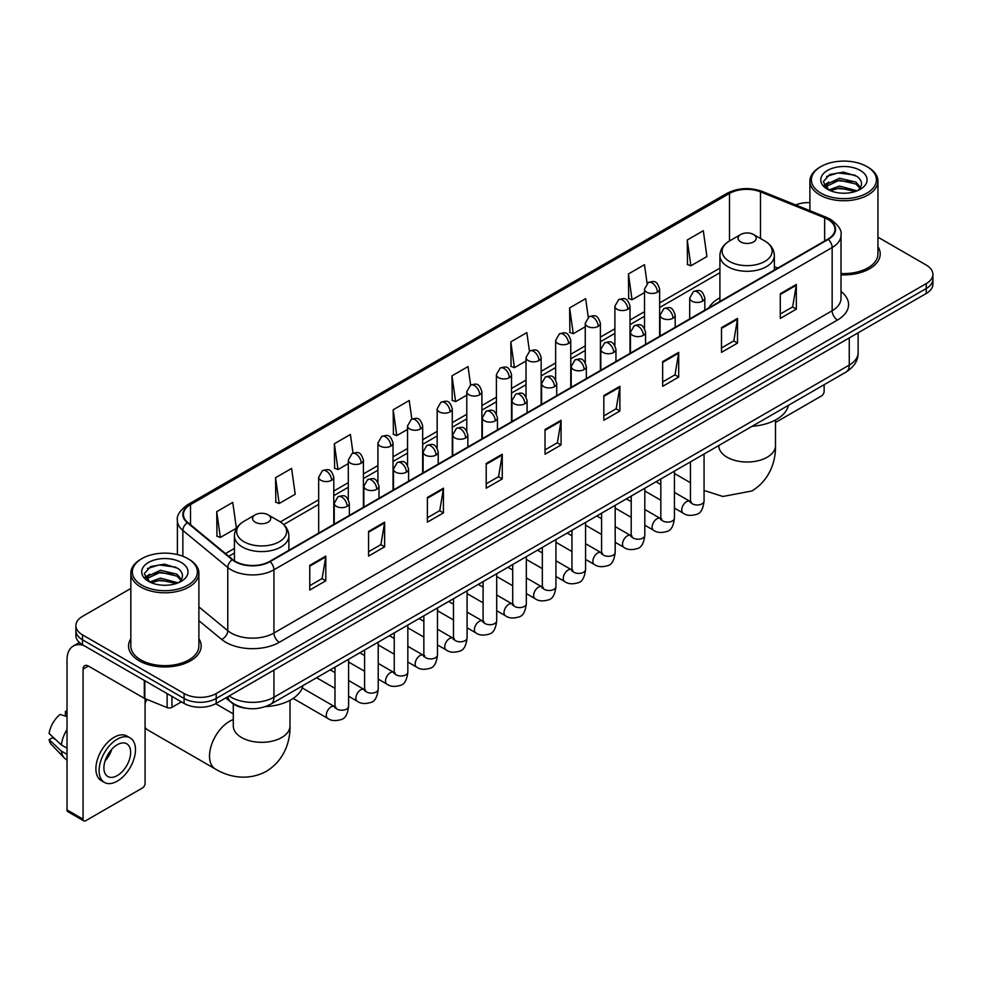 <?xml version="1.0" encoding="UTF-8"?>
<svg xmlns="http://www.w3.org/2000/svg" width="982" height="982" viewBox="0 0 982 982"><rect width="100%" height="100%" fill="white"/><g stroke="black" fill="none" stroke-linecap="round" stroke-linejoin="round"><path stroke-width="1.47" d="M719.916 297.779A40.078 23.138 0 0 0 708.906 307.82M246.187 708.255A22.684 13.097 180 0 1 231.838 702.891L225.774 697.883M130.839 588.463L82.525 616.365A22.684 13.097 0 0 0 75.884 625.62L75.884 635.501A22.684 13.097 0 0 0 82.525 644.757L184.113 703.419A22.684 13.097 0 0 0 216.2 703.419L926.259 293.471A22.684 13.097 0 0 0 932.9 284.203L932.9 279.269A22.684 13.097 0 0 1 926.259 288.524A22.684 13.097 0 0 0 932.9 279.269L932.9 274.322A22.684 13.097 0 0 0 926.259 265.066L877.945 237.165M75.884 625.62A22.684 13.097 0 0 0 82.525 634.888L184.113 693.538A22.684 13.097 0 0 0 216.2 693.538L216.2 698.472L926.259 288.524L216.2 698.472A22.684 13.097 0 0 1 184.113 698.472A22.684 13.097 0 0 0 216.2 698.472L216.2 703.419M82.525 634.888L82.525 639.822L184.113 698.472L82.525 639.822A22.684 13.097 0 0 1 75.884 630.567A22.684 13.097 0 0 0 82.525 639.822L82.525 644.757M130.839 638.705A36.297 20.953 0 0 0 128.568 645.996A36.297 20.953 0 0 0 139.199 660.812A36.297 20.953 0 0 0 178.761 665.354A36.297 20.953 0 0 0 201.163 645.996A36.297 20.953 0 0 0 198.892 638.705A36.297 20.953 0 0 1 201.163 645.996A36.297 20.953 0 0 1 178.761 665.354A36.297 20.953 0 0 1 139.199 660.812A36.297 20.953 0 0 1 128.568 645.996A36.297 20.953 0 0 1 130.839 638.705M827.875 219.379A24.194 13.969 180 0 1 834.958 229.26A24.194 13.969 180 0 1 827.875 239.129L269.669 561.409A24.194 13.969 180 0 1 232.734 559.544L187.808 522.51A24.194 13.969 180 0 1 183.438 514.494A24.194 13.969 180 0 1 190.52 504.613L729.503 193.442A24.194 13.969 180 0 1 760.485 191.871L824.647 217.808A24.194 13.969 180 0 1 827.875 219.379M828.305 219.133A24.808 14.325 0 0 0 824.99 217.525L760.841 191.588A24.808 14.325 0 0 0 729.074 193.196L190.091 504.367A24.808 14.325 0 0 0 187.316 522.706L232.243 559.752A24.808 14.325 0 0 0 270.087 561.655L828.305 239.375A24.808 14.325 0 0 0 828.305 219.133M309.772 565.362L309.772 590.059L325.803 580.804L325.803 556.107L309.772 565.362M309.772 585.677L322.121 578.545L325.742 556.929A6.052 3.498 -120 0 0 325.803 556.107M322.01 578.607L325.803 580.804M368.581 531.409L368.581 556.107L384.625 546.839L384.625 522.142L368.581 531.409M368.581 551.724L380.93 544.593L384.551 522.964A6.052 3.498 -120 0 0 384.625 522.142M380.832 544.654L384.625 546.839M427.391 497.457L427.391 522.142L443.434 512.886L443.434 488.189L427.391 497.457M427.391 517.772L439.752 510.628L443.373 489.011A6.052 3.498 -120 0 0 443.434 488.189M439.641 510.701L443.434 512.886M486.213 463.492L486.213 488.189L502.256 478.934L502.256 454.236L486.213 463.492M486.213 483.807L498.561 476.675L502.183 455.059A6.052 3.498 -120 0 0 502.256 454.236M498.463 476.736L502.256 478.934M780.285 293.716L780.285 318.413L796.328 309.146L796.328 284.449L780.285 293.716M780.285 314.031L792.646 306.887L796.267 285.271A6.052 3.498 -120 0 0 796.328 284.449M792.535 306.961L796.328 309.146M721.475 327.669L721.475 352.366L737.507 343.099L737.507 318.413L721.475 327.669M721.475 347.984L733.824 340.852L737.445 319.224A6.052 3.498 -120 0 0 737.507 318.413M733.714 340.914L737.507 343.099M662.654 361.622L662.654 386.319L678.697 377.063L678.697 352.366L662.654 361.622M662.654 381.937L675.015 374.805L678.636 353.189A6.052 3.498 -120 0 0 678.697 352.366M674.904 374.866L678.697 377.063M603.844 395.586L603.844 420.284L619.888 411.016L619.888 386.319L603.844 395.586M603.844 415.902L616.193 408.757L619.814 387.141A6.052 3.498 -120 0 0 619.888 386.319M616.082 408.831L619.888 411.016M545.022 429.539L545.022 454.236L561.066 444.969L561.066 420.271L545.022 429.539M545.022 449.854L557.383 442.722L561.004 421.094A6.052 3.498 -120 0 0 561.066 420.271M557.273 442.784L561.066 444.969M841.009 274.837A36.297 20.953 0 0 0 880.216 253.957A36.297 20.953 0 0 0 877.945 246.654A36.297 20.953 0 0 1 880.216 253.957A36.297 20.953 0 0 1 841.009 274.837M216.2 693.538L926.259 283.589A22.684 13.097 0 0 0 932.9 274.322M809.892 202.599A22.684 13.097 0 0 0 795.653 204.931M353.017 453.095L350.402 434.474L334.359 443.741L334.617 468.279M275.549 477.694L279.17 503.496L295.214 494.241L291.593 468.439L275.549 477.694L275.807 502.244M216.727 511.647L220.349 537.461L236.392 528.193L232.771 502.391L216.727 511.647L216.985 536.197M529.445 351.151L526.843 332.603L510.812 341.871L511.07 366.421M588.267 317.247L585.665 298.651L569.621 307.906L569.879 332.456M647.101 283.381L644.474 264.698L628.443 273.953L628.701 298.503M687.253 240.001L690.874 265.803L706.917 256.535L703.296 230.733L687.253 240.001L687.51 264.551M411.826 419.081L409.212 400.521L393.181 409.776L393.438 434.326M470.636 385.104L468.033 366.568L451.99 375.824L452.248 400.374M451.99 375.824L455.611 401.626L466.781 395.181M455.611 401.626L451.99 400.275M510.812 341.871L514.433 367.673L526.021 360.983M514.433 367.673L510.812 366.323M569.621 307.906L573.243 333.72L585.26 326.773M573.243 333.72L569.621 332.358M628.443 273.953L632.064 299.755L644.511 292.575M632.064 299.755L628.443 298.405M690.874 265.803L687.253 264.453M393.181 409.776L396.802 435.591L407.542 429.38M396.802 435.591L393.181 434.228M334.359 443.741L337.98 469.543L348.291 463.59M337.98 469.543L334.359 468.193M279.17 503.496L275.549 502.146M220.349 537.461L216.727 536.098M775.498 422.493L821.455 395.955A3.781 2.185 120 0 0 824.131 391.327L824.131 384.711M820.927 193.135A32.516 18.768 0 0 0 866.91 193.135A32.516 18.768 0 0 0 866.91 166.584L867.978 167.21A34.026 19.64 0 0 1 877.945 181.093A34.026 19.64 0 0 1 856.942 199.248A34.026 19.64 0 0 1 819.86 194.988A34.026 19.64 0 0 1 809.892 181.093A34.026 19.64 0 0 1 819.86 167.21L820.927 166.584A32.516 18.768 0 0 0 820.927 193.135M841.009 273.524A34.026 19.64 0 0 0 877.945 253.957L877.945 181.093M828.783 189.968L839.487 186.077L857.176 190.815M830.404 190.704L839.487 188.041L855.334 191.478M828.489 189.821L826.819 186.15L827.409 183.916L839.487 178.245L855.997 182.1L860.527 187.464M826.869 188.74L826.819 186.15M826.942 187.132L827.409 185.868L839.487 180.197L855.997 184.064L860.011 188.274M857.887 190.508A17.087 9.869 0 0 0 858.624 189.857C862.982 185.107 862.405 180.59 856.893 176.306L843.526 172.095L829.741 174.501L823.333 181.596L827.482 189.195M860.281 170.414A23.138 13.355 0 0 0 827.605 170.389A23.138 13.355 0 0 0 827.458 189.256A23.138 13.355 0 0 0 827.556 189.305A23.138 13.355 0 0 0 860.379 189.256A23.138 13.355 0 0 0 860.281 170.414M860.072 189.428L861.742 188.286M867.978 167.21L866.91 166.584A32.516 18.768 0 0 0 820.927 166.584M826.562 176.453L838.149 172.893L854.978 175.14M824.34 185.991L827.495 183.757M832.711 181.719L838.149 180.737L851.762 181.903M832.711 189.563L838.149 188.569L851.762 189.747M823.984 185.365L828.808 182.124M740.723 241.916A9.071 5.241 0 0 0 753.55 241.916A9.071 5.241 0 0 0 753.55 234.502L764.818 241.007A25.004 14.435 0 0 1 764.818 261.421A25.004 14.435 0 0 1 729.454 261.421A25.004 14.435 0 0 1 729.454 241.007C723.292 244.665 720.113 249.526 719.916 255.578A27.226 15.712 0 0 0 727.883 266.699A27.226 15.712 0 0 0 757.552 270.099A27.226 15.712 0 0 0 774.356 255.578C774.16 249.526 770.98 244.665 764.818 241.007L753.55 234.502A9.071 5.241 0 0 0 740.723 234.502A9.071 5.241 0 0 0 740.723 241.916M752.138 426.274A41.588 24.01 0 0 0 788.423 405.32M146.907 699.429A28.355 16.375 120 0 0 145.078 703.382M145.078 727.527A28.355 16.375 120 0 0 148.012 730.129L215.389 769.029A28.355 16.375 -60 0 1 211.044 746.308A28.355 16.375 -60 0 1 229.567 721.316A28.355 16.375 -60 0 1 233.286 719.573M255.234 522.203A9.071 5.241 0 0 0 268.061 522.203A9.071 5.241 0 0 0 268.061 514.801L279.33 521.307A25.004 14.435 0 0 1 279.33 541.72A25.004 14.435 0 0 1 243.966 541.72A25.004 14.435 0 0 1 243.966 521.307C237.804 524.965 234.624 529.826 234.428 535.877A27.226 15.712 0 0 0 242.394 546.986A27.226 15.712 0 0 0 272.063 550.399A27.226 15.712 0 0 0 288.868 535.877C288.671 529.826 285.48 524.965 279.33 521.307L268.061 514.801A9.071 5.241 0 0 0 255.234 514.801A9.071 5.241 0 0 0 255.234 522.203M265.349 706.647A41.588 24.01 0 0 0 302.935 685.62M171.948 696.385L171.948 707.347L181.437 701.872M83.654 645.419A30.246 17.467 -120 0 0 73.282 646.046A30.246 17.467 -120 0 0 67.022 659.892L67.022 809.917L83.065 819.172L83.065 669.147A7.561 4.37 60 0 1 84.624 665.686A7.561 4.37 60 0 1 88.405 666.066L144.317 698.337L144.317 680.44M83.065 819.172A3.781 2.185 120 0 0 83.838 820.903L67.807 811.648A3.781 2.185 -60 0 1 67.022 809.917M83.838 820.903A3.781 2.185 120 0 0 85.729 820.719L142.415 787.994A3.781 2.185 120 0 0 145.078 783.366L145.078 698.693M171.948 707.347A3.781 2.185 180 0 1 167.112 707.592L144.82 698.583A3.781 2.185 180 0 1 144.317 698.337M117.275 775.584A18.904 10.912 120 0 0 129.624 758.926A18.904 10.912 120 0 0 126.727 743.779A18.904 10.912 120 0 0 117.275 744.724A18.904 10.912 120 0 0 104.927 761.381A18.904 10.912 120 0 0 107.824 776.529A18.904 10.912 120 0 0 117.275 775.584M105.062 760.94A18.904 10.912 120 0 0 111.85 749.18M67.022 711.852L65.413 711.373L65.413 715.166L67.022 716.099M130.14 737.887L126.924 736.034A25.704 14.84 120 0 0 114.072 737.31A25.704 14.84 120 0 0 97.279 759.97A25.704 14.84 120 0 0 101.22 780.567L104.423 782.421A25.704 14.84 120 0 0 117.275 781.144A25.704 14.84 120 0 0 134.08 758.497A25.704 14.84 120 0 0 130.14 737.887A25.704 14.84 120 0 0 117.275 739.164A25.704 14.84 120 0 0 100.483 761.823A25.704 14.84 120 0 0 104.423 782.421M67.022 729.528A24.955 14.411 120 0 0 61.338 744.908L49.1 733.456A19.665 11.354 120 0 1 60.074 714.454L67.022 716.565M67.022 748.186L61.338 744.908M55.716 739.655L52.39 737.728L49.1 739.63L61.338 751.083L67.022 754.36M61.338 751.083A24.955 14.411 120 0 0 64.419 758.055A24.955 14.411 120 0 0 66.31 759.54L67.022 759.945M67.022 710.919A19.665 11.354 120 0 0 65.413 711.373M49.1 739.63A19.665 11.354 120 0 0 51.42 744.528L64.419 758.055M141.874 585.186A32.516 18.768 0 0 0 187.857 585.186A32.516 18.768 0 0 0 187.857 558.635L188.925 559.249A34.026 19.64 0 0 1 198.892 573.144A34.026 19.64 0 0 1 177.889 591.299A34.026 19.64 0 0 1 140.807 587.04A34.026 19.64 0 0 1 130.839 573.144A34.026 19.64 0 0 1 140.807 559.249L141.874 558.635A32.516 18.768 0 0 0 141.874 585.186M130.839 573.144L130.839 645.996A34.026 19.64 0 0 0 140.807 659.892A34.026 19.64 0 0 0 177.889 664.151A34.026 19.64 0 0 0 198.892 645.996L198.892 573.144M149.743 582.019L160.447 578.128L178.123 582.854M151.363 582.756L160.447 580.092L176.294 583.529M149.448 581.872L147.779 578.189L148.356 575.955L160.447 570.284L176.956 574.151L181.486 579.503M147.828 580.792L147.779 578.189M147.889 579.171L148.356 577.919L160.447 572.248L176.956 576.103L180.97 580.325M178.847 582.559A17.087 9.869 0 0 0 179.571 581.909C183.929 577.158 183.352 572.629 177.84 568.345L164.473 564.147L150.688 566.54L144.28 573.648L148.442 581.246M181.228 562.465A23.138 13.355 0 0 0 148.552 562.428A23.138 13.355 0 0 0 148.405 581.295A23.138 13.355 0 0 0 148.503 581.356A23.138 13.355 0 0 0 181.326 581.295A23.138 13.355 0 0 0 181.228 562.465M181.019 581.467L182.689 580.337M188.925 559.249L187.857 558.635A32.516 18.768 0 0 0 141.874 558.635M147.521 568.492L159.096 564.932L175.938 567.179M145.287 578.042L148.442 575.796M153.671 573.758L159.096 572.776L172.722 573.942M153.671 581.602L159.096 580.62L172.722 581.786M144.931 577.404L149.755 574.163M229.137 695.943A30.246 17.467 0 0 0 231.163 697.245A30.246 17.467 0 0 0 273.941 697.245L849.258 365.083A30.246 17.467 0 0 0 858.121 352.734C858.342 360.247 854.34 366.667 846.128 372.006L270.811 704.168A15.123 8.728 60 0 0 273.941 697.245L273.941 670.08M849.258 337.918L849.258 365.083A15.123 8.728 60 0 1 846.128 372.006M227.91 696.655A15.123 10.115 129.5 0 0 230.549 701.565L225.958 697.785M926.259 293.471L926.259 283.589M184.113 703.419L184.113 693.538M841.009 291.482A37.807 21.825 180 0 1 837.499 320.009L279.293 642.289A7.561 4.37 60 0 1 273.941 633.034L832.147 310.754A30.246 17.467 0 0 0 841.009 298.405L841.009 235.177A30.246 17.467 180 0 1 832.147 247.525A7.561 4.37 -120 0 0 828.305 239.375M279.293 642.289A37.807 21.825 180 0 1 225.823 642.289A37.807 21.825 180 0 1 221.588 639.38L198.892 620.673M232.243 559.752A7.561 5.057 129.5 0 0 227.775 567.473L227.775 630.702A30.246 17.467 0 0 0 231.163 633.034A30.246 17.467 0 0 0 273.941 633.034L273.941 569.806A30.246 17.467 180 0 1 227.775 567.473L182.861 530.44A30.246 17.467 180 0 1 177.386 520.423L177.386 554.585M841.009 235.177C842.016 230.463 838.542 225.185 830.588 219.367L826.611 217.439A7.561 3.535 112 0 0 824.99 217.525M826.611 217.439L762.449 191.502C749.929 187.071 738.047 187.722 726.79 193.442A7.561 4.37 60 0 1 729.074 193.196M190.091 504.367A7.561 4.37 -120 0 0 187.808 504.613C179.964 510.259 176.49 515.525 177.386 520.423M187.316 522.706A7.561 5.057 129.5 0 0 182.861 530.44L182.861 556.266M762.449 191.502A7.561 3.535 112 0 0 760.841 191.588M270.087 561.655A7.561 4.37 60 0 1 273.941 569.806L832.147 247.525L832.147 310.754A7.561 4.37 60 0 0 837.499 320.009M198.892 606.888L227.775 630.702A7.561 5.057 -50.5 0 1 221.588 639.38M190.52 504.613L190.52 524.744M824.647 217.808L824.647 240.995M760.485 191.871L760.485 238.503M777.818 268.037L774.356 266.638M729.503 193.442L729.503 240.983M719.916 268.123L659.634 302.935M644.511 311.662L630.014 320.034M614.892 328.761L600.395 337.133M585.26 345.86L570.763 354.232M555.64 362.959L541.143 371.331M526.021 380.071L511.524 388.442M496.401 397.17L481.904 405.541M466.781 414.269L452.285 422.641M437.162 431.368L422.665 439.74M407.542 448.479L393.033 456.851M377.91 465.578L363.414 473.95M348.291 482.678L333.794 491.049M318.671 499.777L280.336 521.921M234.428 548.422L225.492 553.578M545.022 430.325L561.004 421.094M603.844 396.36L619.814 387.141M662.654 362.407L678.636 353.189M721.475 328.454L737.445 319.224M780.285 294.49L796.267 285.271M486.213 464.277L502.183 455.059M427.391 498.23L443.373 489.011M368.581 532.195L384.551 522.964M309.772 566.148L325.742 556.929M775.498 420.001L775.498 445.656A28.355 16.375 180 0 1 767.188 457.231A28.355 16.375 180 0 1 727.085 457.231A28.355 16.375 180 0 1 718.787 445.656L718.849 446.761M289.997 700.301L289.997 725.956A28.355 16.375 180 0 1 281.699 737.531A28.355 16.375 180 0 1 241.597 737.531A28.355 16.375 180 0 1 233.286 725.956L233.348 727.061M702.596 301.155A7.561 4.37 0 0 0 704.818 298.062C701.749 288.364 698.767 290.291 693.476 291.519A7.561 4.37 60 0 1 697.257 291.887A7.561 4.37 -120 0 1 702.596 301.155A7.561 4.37 0 0 1 691.905 301.155A7.561 4.37 0 0 1 689.695 298.062L693.476 291.519M674.438 508.099L683.153 513.132A6.8 3.928 -60 0 1 682.109 507.682A6.8 3.928 -60 0 1 686.553 501.679A6.8 3.928 -60 0 1 686.86 501.52A6.8 3.928 -60 0 1 689.965 501.348L674.438 492.387M690.837 502.035L690.223 502.538L690.444 501.065A6.8 3.928 -0 0 0 692.433 503.84A6.8 3.928 -0 0 0 701.749 504.012A6.8 3.928 -0 0 0 704.057 501.065C703.124 508.971 700.682 513.377 696.717 514.31C691.021 516.041 686.504 515.648 683.153 513.132M672.977 318.254A7.561 4.37 0 0 0 675.186 315.161C672.118 305.463 669.135 307.403 663.844 308.618A7.561 4.37 60 0 1 667.625 308.986A7.561 4.37 -120 0 1 672.977 318.254A7.561 4.37 0 0 1 662.285 318.254A7.561 4.37 0 0 1 660.064 315.161L663.844 308.618M644.818 525.198L653.533 530.231A6.8 3.928 -60 0 1 652.49 524.781A6.8 3.928 -60 0 1 656.933 518.791A6.8 3.928 -60 0 1 657.24 518.619A6.8 3.928 -60 0 1 660.334 518.447L644.818 509.486M661.217 519.134L660.604 519.638L660.825 518.165A6.8 3.928 -0 0 0 662.813 520.951A6.8 3.928 -0 0 0 672.13 521.111A6.8 3.928 -0 0 0 674.438 518.165C673.505 526.07 671.05 530.489 667.097 531.409C661.402 533.14 656.884 532.747 653.533 530.231M643.357 335.353A7.561 4.37 0 0 0 645.567 332.272C642.498 322.562 639.515 324.502 634.225 325.717A7.561 4.37 60 0 1 638.005 326.098A7.561 4.37 -120 0 1 643.357 335.353A7.561 4.37 0 0 1 632.666 335.353A7.561 4.37 0 0 1 630.444 332.272L634.225 325.717M615.186 542.297L623.914 547.342A6.8 3.928 -60 0 1 622.87 541.88A6.8 3.928 -60 0 1 627.314 535.89A6.8 3.928 -60 0 1 627.621 535.718A6.8 3.928 -60 0 1 630.714 535.546L615.186 526.585M631.598 536.233L630.984 536.737L631.205 535.264A6.8 3.928 -0 0 0 633.194 538.05A6.8 3.928 -0 0 0 642.51 538.222A6.8 3.928 -0 0 0 644.818 535.264C643.885 543.169 641.43 547.588 637.465 548.508C631.782 550.239 627.265 549.846 623.914 547.342M613.738 352.452A7.561 4.37 0 0 0 615.947 349.371C612.878 339.674 609.896 341.601 604.605 342.816A7.561 4.37 60 0 1 608.386 343.197A7.561 4.37 -120 0 1 613.738 352.452A7.561 4.37 0 0 1 603.034 352.452A7.561 4.37 0 0 1 600.824 349.371L604.605 342.816M585.567 559.409L594.294 564.441A6.8 3.928 -60 0 1 593.251 558.991A6.8 3.928 -60 0 1 597.694 552.989A6.8 3.928 -60 0 1 598.001 552.829A6.8 3.928 -60 0 1 601.094 552.657L585.567 543.684M601.966 553.332L601.365 553.836L601.585 552.375A6.8 3.928 -0 0 0 603.574 555.149A6.8 3.928 -0 0 0 612.891 555.321A6.8 3.928 -0 0 0 615.186 552.375C614.253 560.268 611.811 564.687 607.846 565.607C602.162 567.338 597.645 566.945 594.294 564.441M584.106 369.563A7.561 4.37 0 0 0 586.328 366.47C583.259 356.773 580.276 358.7 574.986 359.928A7.561 4.37 60 0 1 578.766 360.296A7.561 4.37 -120 0 1 584.106 369.563A7.561 4.37 0 0 1 573.414 369.563A7.561 4.37 0 0 1 571.205 366.47L574.986 359.928M555.947 576.508L564.675 581.54A6.8 3.928 -60 0 1 563.631 576.09A6.8 3.928 -60 0 1 568.075 570.088A6.8 3.928 -60 0 1 568.369 569.928A6.8 3.928 -60 0 1 571.475 569.756L555.947 560.796M572.346 570.444L571.745 570.947L571.954 569.474A6.8 3.928 -0 0 0 573.954 572.248A6.8 3.928 -0 0 0 583.271 572.42A6.8 3.928 -0 0 0 585.567 569.474C584.634 577.379 582.191 581.786 578.226 582.719C572.543 584.45 568.026 584.057 564.675 581.54M554.486 386.663A7.561 4.37 0 0 0 556.708 383.569C553.639 373.872 550.657 375.799 545.366 377.027A7.561 4.37 60 0 1 549.147 377.395A7.561 4.37 -120 0 1 554.486 386.663A7.561 4.37 0 0 1 543.795 386.663A7.561 4.37 0 0 1 541.585 383.569L545.366 377.027M526.327 593.607L535.043 598.639A6.8 3.928 -60 0 1 533.999 593.189A6.8 3.928 -60 0 1 538.455 587.187A6.8 3.928 -60 0 1 538.75 587.027A6.8 3.928 -60 0 1 541.855 586.855L526.327 577.895M542.727 587.543L542.125 588.046L542.334 586.573A6.8 3.928 -0 0 0 544.335 589.347A6.8 3.928 -0 0 0 553.639 589.519A6.8 3.928 -0 0 0 555.947 586.573C555.014 594.478 552.571 598.897 548.607 599.818C542.923 601.549 538.406 601.156 535.043 598.639M524.867 403.762A7.561 4.37 0 0 0 527.088 400.681C524.02 390.971 521.037 392.91 515.746 394.126A7.561 4.37 60 0 1 519.527 394.506A7.561 4.37 -120 0 1 524.867 403.762A7.561 4.37 0 0 1 514.175 403.762A7.561 4.37 0 0 1 511.966 400.681L515.746 394.126M496.708 610.706L505.423 615.739A6.8 3.928 -60 0 1 504.38 610.288A6.8 3.928 -60 0 1 508.823 604.298A6.8 3.928 -60 0 1 509.13 604.126A6.8 3.928 -60 0 1 512.236 603.955L496.708 594.994M513.107 604.642L512.494 605.145L512.714 603.672A6.8 3.928 -0 0 0 514.715 606.459A6.8 3.928 -0 0 0 524.02 606.618A6.8 3.928 -0 0 0 526.327 603.672C525.395 611.577 522.952 615.996 518.987 616.917C513.304 618.648 508.774 618.255 505.423 615.739M495.247 420.861A7.561 4.37 0 0 0 497.457 417.78C494.388 408.082 491.405 410.01 486.115 411.225A7.561 4.37 60 0 1 489.895 411.605A7.561 4.37 -120 0 1 495.247 420.861A7.561 4.37 0 0 1 484.556 420.861A7.561 4.37 0 0 1 482.334 417.78L486.115 411.225M467.088 627.817L475.804 632.85A6.8 3.928 -60 0 1 474.76 627.388A6.8 3.928 -60 0 1 479.204 621.397A6.8 3.928 -60 0 1 479.511 621.238A6.8 3.928 -60 0 1 482.604 621.054L467.088 612.093M483.488 621.741L482.874 622.244L483.095 620.784A6.8 3.928 -0 0 0 485.083 623.558A6.8 3.928 -0 0 0 494.4 623.73A6.8 3.928 -0 0 0 496.708 620.784C495.775 628.676 493.32 633.095 489.367 634.016C483.672 635.747 479.155 635.354 475.804 632.85M465.628 437.96A7.561 4.37 0 0 0 467.837 434.879C464.768 425.181 461.786 427.109 456.495 428.324A7.561 4.37 60 0 1 460.276 428.704A7.561 4.37 -120 0 1 465.628 437.96A7.561 4.37 0 0 1 454.936 437.96A7.561 4.37 0 0 1 452.714 434.879L456.495 428.324M437.469 644.916L446.184 649.949A6.8 3.928 -60 0 1 445.141 644.499A6.8 3.928 -60 0 1 449.584 638.496A6.8 3.928 -60 0 1 449.891 638.337A6.8 3.928 -60 0 1 452.984 638.165L437.469 629.192M453.868 638.852L453.254 639.356L453.475 637.883A6.8 3.928 -0 0 0 455.464 640.657A6.8 3.928 -0 0 0 464.781 640.829A6.8 3.928 -0 0 0 467.088 637.883C466.155 645.788 463.7 650.194 459.748 651.127C454.052 652.846 449.535 652.465 446.184 649.949M436.008 455.071A7.561 4.37 0 0 0 438.218 451.978C435.149 442.281 432.166 444.208 426.875 445.435A7.561 4.37 60 0 1 430.656 445.803A7.561 4.37 -120 0 1 436.008 455.071A7.561 4.37 0 0 1 425.316 455.071A7.561 4.37 0 0 1 423.095 451.978L426.875 445.435M407.837 662.015L416.564 667.048A6.8 3.928 -60 0 1 415.521 661.598A6.8 3.928 -60 0 1 419.965 655.595A6.8 3.928 -60 0 1 420.271 655.436A6.8 3.928 -60 0 1 423.365 655.264L407.837 646.303M424.249 655.951L423.635 656.455L423.856 654.982A6.8 3.928 -0 0 0 425.844 657.756A6.8 3.928 -0 0 0 435.161 657.928A6.8 3.928 -0 0 0 437.469 654.982C436.536 662.887 434.081 667.294 430.116 668.226C424.433 669.957 419.915 669.564 416.564 667.048M406.388 472.17A7.561 4.37 0 0 0 408.598 469.077C405.529 459.38 402.546 461.319 397.256 462.534A7.561 4.37 60 0 1 401.037 462.903A7.561 4.37 -120 0 1 406.388 472.17A7.561 4.37 0 0 1 395.685 472.17A7.561 4.37 0 0 1 393.475 469.077L397.256 462.534M378.217 679.114L386.945 684.147A6.8 3.928 -60 0 1 385.901 678.697A6.8 3.928 -60 0 1 390.345 672.707A6.8 3.928 -60 0 1 390.64 672.535A6.8 3.928 -60 0 1 393.745 672.363L378.217 663.402M394.617 673.051L394.015 673.554L394.236 672.081A6.8 3.928 -0 0 0 396.225 674.867A6.8 3.928 -0 0 0 405.541 675.027A6.8 3.928 -0 0 0 407.837 672.081C406.904 679.986 404.461 684.405 400.496 685.326C394.813 687.056 390.296 686.663 386.945 684.147M376.757 489.269A7.561 4.37 0 0 0 378.978 486.188C375.91 476.479 372.927 478.418 367.636 479.633A7.561 4.37 60 0 1 371.417 480.014A7.561 4.37 -120 0 1 376.757 489.269A7.561 4.37 0 0 1 366.065 489.269A7.561 4.37 0 0 1 363.856 486.188L367.636 479.633M348.598 696.213L357.313 701.258A6.8 3.928 -60 0 1 356.27 695.796A6.8 3.928 -60 0 1 360.725 689.806A6.8 3.928 -60 0 1 361.02 689.634A6.8 3.928 -60 0 1 364.126 689.462L348.598 680.501M364.997 690.15L364.396 690.653L364.604 689.18A6.8 3.928 -0 0 0 366.605 691.966A6.8 3.928 -0 0 0 375.91 692.138A6.8 3.928 -0 0 0 378.217 689.18C377.284 697.085 374.842 701.504 370.877 702.425C365.194 704.155 360.676 703.763 357.313 701.258M347.137 506.368A7.561 4.37 0 0 0 349.359 503.287C346.29 493.59 343.307 495.517 338.017 496.732A7.561 4.37 60 0 1 341.797 497.113A7.561 4.37 -120 0 1 347.137 506.368A7.561 4.37 0 0 1 336.445 506.368A7.561 4.37 0 0 1 334.236 503.287L338.017 496.732M293.152 698.411L327.693 718.358A6.8 3.928 -60 0 1 326.65 712.907A6.8 3.928 -60 0 1 331.106 706.905A6.8 3.928 -60 0 1 331.4 706.745A6.8 3.928 -60 0 1 334.506 706.574L302.247 687.94M335.378 707.249L334.764 707.752L334.985 706.291A6.8 3.928 -0 0 0 336.986 709.065A6.8 3.928 -0 0 0 346.29 709.237A6.8 3.928 -0 0 0 348.598 706.291C347.665 714.184 345.222 718.603 341.257 719.524C335.574 721.254 331.044 720.862 327.693 718.358M657.412 292.17A7.561 4.37 0 0 0 659.634 289.076C656.565 279.379 653.582 281.318 648.292 282.534A7.561 4.37 60 0 1 652.073 282.902A7.561 4.37 -120 0 1 657.412 292.17A7.561 4.37 0 0 1 646.721 292.17A7.561 4.37 0 0 1 644.511 289.076L648.292 282.534M627.793 309.269A7.561 4.37 0 0 0 630.014 306.188C626.946 296.478 623.963 298.418 618.672 299.633A7.561 4.37 60 0 1 622.453 300.013A7.561 4.37 -120 0 1 627.793 309.269A7.561 4.37 0 0 1 617.101 309.269A7.561 4.37 0 0 1 614.892 306.188L618.672 299.633M598.173 326.368A7.561 4.37 0 0 0 600.395 323.287C597.326 313.589 594.343 315.517 589.04 316.732A7.561 4.37 60 0 1 592.833 317.112A7.561 4.37 -120 0 1 598.173 326.368A7.561 4.37 0 0 1 587.482 326.368A7.561 4.37 0 0 1 585.26 323.287L589.04 316.732M568.553 343.479A7.561 4.37 0 0 0 570.763 340.386C567.694 330.688 564.711 332.616 559.421 333.843A7.561 4.37 60 0 1 563.202 334.211A7.561 4.37 -120 0 1 568.553 343.479A7.561 4.37 0 0 1 557.862 343.479A7.561 4.37 0 0 1 555.64 340.386L559.421 333.843M538.934 360.578A7.561 4.37 0 0 0 541.143 357.485C538.075 347.788 535.092 349.715 529.801 350.942A7.561 4.37 60 0 1 533.582 351.31A7.561 4.37 -120 0 1 538.934 360.578A7.561 4.37 0 0 1 528.242 360.578A7.561 4.37 0 0 1 526.021 357.485L529.801 350.942M509.314 377.677A7.561 4.37 0 0 0 511.524 374.584C508.455 364.887 505.472 366.826 500.182 368.041A7.561 4.37 60 0 1 503.962 368.41A7.561 4.37 -120 0 1 509.314 377.677A7.561 4.37 0 0 1 498.611 377.677A7.561 4.37 0 0 1 496.401 374.584L500.182 368.041M479.682 394.776A7.561 4.37 0 0 0 481.904 391.695C478.835 381.998 475.853 383.925 470.562 385.14A7.561 4.37 60 0 1 474.343 385.521A7.561 4.37 -120 0 1 479.682 394.776A7.561 4.37 0 0 1 468.991 394.776A7.561 4.37 0 0 1 466.781 391.695L470.562 385.14M450.063 411.875A7.561 4.37 0 0 0 452.285 408.794C449.216 399.097 446.233 401.024 440.943 402.239A7.561 4.37 60 0 1 444.723 402.62A7.561 4.37 -120 0 1 450.063 411.875A7.561 4.37 0 0 1 439.371 411.875A7.561 4.37 0 0 1 437.162 408.794L440.943 402.239M420.443 428.987A7.561 4.37 0 0 0 422.665 425.893C419.596 416.196 416.613 418.123 411.323 419.351A7.561 4.37 60 0 1 415.104 419.719A7.561 4.37 -120 0 1 420.443 428.987A7.561 4.37 0 0 1 409.752 428.987A7.561 4.37 0 0 1 407.542 425.893L411.323 419.351M390.824 446.086A7.561 4.37 0 0 0 393.033 442.992C389.964 433.295 386.982 435.235 381.691 436.45A7.561 4.37 60 0 1 385.472 436.818A7.561 4.37 -120 0 1 390.824 446.086A7.561 4.37 0 0 1 380.132 446.086A7.561 4.37 0 0 1 377.91 442.992L381.691 436.45M361.204 463.185A7.561 4.37 0 0 0 363.414 460.104C360.345 450.394 357.362 452.334 352.072 453.549A7.561 4.37 60 0 1 355.852 453.93A7.561 4.37 -120 0 1 361.204 463.185A7.561 4.37 0 0 1 350.513 463.185A7.561 4.37 0 0 1 348.291 460.104L352.072 453.549M331.585 480.284A7.561 4.37 0 0 0 333.794 477.203C330.725 467.506 327.743 469.433 322.452 470.648A7.561 4.37 60 0 1 326.233 471.029A7.561 4.37 -120 0 1 331.585 480.284A7.561 4.37 0 0 1 320.893 480.284A7.561 4.37 0 0 1 318.671 477.203L322.452 470.648M83.065 669.147L88.405 666.066M144.82 680.722L144.82 698.583M167.112 707.592L167.112 693.599M270.811 704.168C258.634 710.281 246.47 710.281 234.305 704.168L230.549 701.565M858.121 352.734L858.121 332.8M726.79 193.442L187.808 504.613M719.916 272.726L659.634 307.538M644.511 316.265L630.014 324.637M614.892 333.364L600.395 341.736M585.26 350.464L570.763 358.835M555.64 367.575L541.143 375.934M526.021 384.674L511.524 393.046M496.401 401.773L481.904 410.145M466.781 418.872L452.285 427.244M437.162 435.971L422.665 444.343M407.542 453.083L393.033 461.454M377.91 470.182L363.414 478.553M348.291 487.281L333.794 495.652M318.671 504.38L283.724 524.56M234.428 553.026L228.781 556.278M809.892 210.688L809.892 181.093M775.498 445.656C775.878 459.895 770.588 479.56 751.917 490.975L722.899 496.475L704.057 490.46M690.444 482.714L674.438 473.471M774.356 270.025L774.356 255.578M719.916 301.462L719.916 255.578M740.723 234.502L729.454 241.007M289.997 725.956C290.377 740.195 285.087 759.847 266.429 771.275C247.206 781.733 227.529 776.48 215.389 769.029M288.868 550.325L288.868 535.877M234.428 560.783L234.428 535.877M255.234 514.801L243.966 521.307M233.286 713.877L215.672 703.713M233.286 703.971L233.286 725.956M691.34 501.888L689.965 501.348M704.057 454.028L704.057 501.065M704.818 310.177L704.818 298.062M660.825 500.243L644.818 491M690.444 461.884L690.444 501.065M689.695 318.917L689.695 298.062M660.825 484.519L656.037 481.757M661.721 518.999L660.334 518.447M674.438 471.139L674.438 518.165M675.186 327.288L675.186 315.161M631.205 517.342L615.186 508.099M660.825 478.995L660.825 518.165M660.064 336.016L660.064 315.161M631.205 501.63L626.406 498.856M632.101 536.098L630.714 535.546M644.818 488.238L644.818 535.264M645.567 344.387L645.567 332.272M601.585 534.441L585.567 525.198M631.205 496.094L631.205 535.264M630.444 353.115L630.444 332.272M601.585 518.729L596.786 515.967M602.482 553.197L601.094 552.657M615.186 505.337L615.186 552.375M615.947 361.486L615.947 349.371M571.954 551.54L555.947 542.297M601.585 513.193L601.585 552.375M600.824 370.214L600.824 349.371M571.954 535.828L567.166 533.066M572.862 570.297L571.475 569.756M585.567 522.436L585.567 569.474M586.328 378.586L586.328 366.47M542.334 568.652L526.327 559.409M571.954 530.292L571.954 569.474M571.205 387.325L571.205 366.47M542.334 552.927L537.547 550.165M543.23 587.396L541.855 586.855M555.947 539.535L555.947 586.573M556.708 395.697L556.708 383.569M512.714 585.751L496.708 576.508M542.334 547.404L542.334 586.573M541.585 404.424L541.585 383.569M512.714 570.039L507.927 567.265M513.611 604.507L512.236 603.955M526.327 556.647L526.327 603.672M527.088 412.796L527.088 400.681M483.095 602.85L467.088 593.607M512.714 564.503L512.714 603.672M511.966 421.523L511.966 400.681M483.095 587.138L478.308 584.364M483.991 621.606L482.604 621.054M496.708 573.746L496.708 620.784M497.457 429.895L497.457 417.78M453.475 619.949L437.469 610.706M483.095 581.602L483.095 620.784M482.334 438.623L482.334 417.78M453.475 604.237L448.688 601.475M454.371 638.705L452.984 638.165M467.088 590.845L467.088 637.883M467.837 446.994L467.837 434.879M423.856 637.06L407.837 627.817M453.475 598.701L453.475 637.883M452.714 455.734L452.714 434.879M423.856 621.336L419.056 618.574M424.752 655.804L423.365 655.264M437.469 607.944L437.469 654.982M438.218 464.093L438.218 451.978M394.236 654.159L378.217 644.916M423.856 615.8L423.856 654.982M423.095 472.833L423.095 451.978M394.236 638.435L389.437 635.673M395.132 672.916L393.745 672.363M407.837 625.055L407.837 672.081M408.598 481.205L408.598 469.077M364.604 671.258L348.598 662.015M394.236 632.911L394.236 672.081M393.475 489.932L393.475 469.077M364.604 655.546L359.817 652.772M365.5 690.015L364.126 689.462M378.217 642.154L378.217 689.18M378.978 498.304L378.978 486.188M334.985 688.357L316.585 677.74M364.604 650.01L364.604 689.18M363.856 507.031L363.856 486.188M334.985 672.645L330.197 669.884M335.881 707.114L334.506 706.574M348.598 659.253L348.598 706.291M349.359 515.403L349.359 503.287M334.985 667.109L334.985 706.291M334.236 524.13L334.236 503.287M659.634 336.261L659.634 289.076M644.511 328.405L644.511 289.076M630.014 353.373L630.014 306.188M614.892 345.504L614.892 306.188M600.395 370.472L600.395 323.287M585.26 362.603L585.26 323.287M570.763 387.571L570.763 340.386M555.64 379.715L555.64 340.386M541.143 404.67L541.143 357.485M526.021 396.814L526.021 357.485M511.524 421.781L511.524 374.584M496.401 413.913L496.401 374.584M481.904 438.88L481.904 391.695M466.781 431.012L466.781 391.695M452.285 455.979L452.285 408.794M437.162 448.123L437.162 408.794M422.665 473.078L422.665 425.893M407.542 465.223L407.542 425.893M393.033 490.178L393.033 442.992M377.91 482.322L377.91 442.992M363.414 507.289L363.414 460.104M348.291 499.421L348.291 460.104M333.794 524.388L333.794 477.203M318.671 533.116L318.671 477.203M73.282 646.046L79.407 642.51"/></g></svg>
